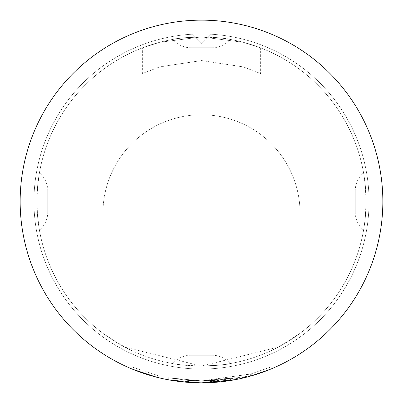 <?xml version="1.0" encoding="UTF-8"?>
<svg xmlns="http://www.w3.org/2000/svg" width="403" height="403" viewBox="0 0 403 403"><rect width="100%" height="100%" fill="white"/><g stroke="black" fill="none" stroke-linecap="round" stroke-linejoin="round"><path stroke-width="0.3" stroke-dasharray="2.02 1.51" d="M133.358 367.425L157.487 375.389L133.358 367.425L132.607 369.249M250.742 376.029L250.223 374.13L201.5 380.875L187.314 380.311L201.5 380.88L188.685 380.417L201.5 380.875L213.258 380.487L201.5 380.87L215.968 380.291L234.924 377.732L201.5 380.87L234.873 377.742L201.5 380.87L187.289 380.311L168.288 377.772L187.244 380.306L201.5 380.87L188.609 380.407L201.5 380.87L234.904 377.737L201.5 380.87L168.343 377.782L201.5 380.87L187.254 380.306L168.308 377.777L201.5 380.87L188.634 380.412L201.5 380.87L234.873 377.742L201.5 380.87L168.283 377.772L201.5 380.87L234.878 377.742L235.236 379.676L233.73 379.958L201.5 382.845A181.345 181.345 0 0 0 382.845 201.495A181.345 181.345 0 0 0 201.5 20.15A181.345 181.345 0 0 0 20.155 201.495A181.345 181.345 0 0 0 201.5 382.845L235.226 379.681L201.5 382.84L216.124 382.256L235.287 379.671L213.389 382.452L214.774 382.356L214.628 380.392L234.919 377.732L215.978 380.286L201.5 380.875L168.338 377.782L187.289 380.311L201.5 380.87L234.914 377.732L235.281 379.671L201.5 382.845L252.082 375.646L270.337 369.274L269.582 367.45L250.208 374.135L250.757 376.029M168.152 379.752L168.343 377.782L187.33 380.311L168.353 377.782L167.991 379.722L187.133 382.276L201.5 382.845L213.389 382.452L201.5 382.845L235.231 379.681L234.873 377.742L235.241 379.676M234.873 377.742L201.5 380.87L214.628 380.392L213.258 380.487L214.628 380.392L214.759 382.361M355.25 190.815L355.25 212.18L355.25 190.815A23.656 23.656 0 0 1 363.571 172.806L365.279 185.158L365.924 194.075L366.08 203.389L365.063 219.897L363.571 230.189L364.977 220.643L366.085 202.86L365.325 185.637L363.571 172.806M355.25 212.18A23.656 23.656 0 0 0 363.571 230.189M190.821 47.745L212.18 47.745L190.821 47.745A23.656 23.656 0 0 1 172.806 39.423C174.066 38.628 183.632 37.786 201.5 36.905C183.637 37.786 174.071 38.628 172.806 39.423M212.18 47.745A23.656 23.656 0 0 0 230.194 39.423C228.934 38.628 219.373 37.786 201.5 36.905L243.326 42.31L260.635 47.897L260.635 73.563L243.316 66.903L201.53 60.561L159.638 66.918L142.365 73.563L159.694 66.903L201.49 60.561L243.326 66.908L260.635 73.563M47.75 212.18L47.75 190.815L47.75 212.18A23.656 23.656 0 0 1 39.429 230.189L37.756 218.179L37.091 209.308L36.915 199.984L37.907 183.385L39.429 172.806L37.474 187.838L36.97 196.971L37.439 214.739L39.429 230.189M47.75 190.815A23.656 23.656 0 0 0 39.429 172.806M212.18 355.25L190.821 355.25L212.18 355.25A23.656 23.656 0 0 1 230.194 363.571C228.929 364.367 219.368 365.209 201.5 366.09C219.363 365.209 228.929 364.367 230.194 363.571M190.821 355.25A23.656 23.656 0 0 0 172.806 363.571C174.081 364.367 183.642 365.209 201.5 366.09A164.59 164.59 0 0 0 366.09 201.495A164.59 164.59 0 0 0 201.5 36.905C219.378 37.791 228.939 38.628 230.194 39.423M142.365 47.897L159.684 42.305L201.5 36.905L159.643 42.315L142.365 47.897L142.365 73.563M260.635 47.897L243.301 42.3L201.5 36.905A164.59 164.59 0 0 0 36.91 201.495A164.59 164.59 0 0 0 201.5 366.09L278.196 347.129L300.059 333.316L300.059 213.323L300.059 333.316A164.59 164.59 0 0 0 194.74 37.046L191.919 34.225A167.547 167.547 0 0 0 34.018 206.291A167.547 167.547 0 0 0 201.5 369.047A167.547 167.547 0 0 0 368.982 206.291A167.547 167.547 0 0 0 211.081 34.225L208.26 37.046A164.59 164.59 0 0 0 102.941 333.316L102.941 213.323A98.559 98.559 0 0 1 201.5 114.764A98.559 98.559 0 0 1 300.059 213.323A98.559 98.559 0 0 0 201.5 114.764A98.559 98.559 0 0 0 102.941 213.323L102.941 333.316L124.703 347.074L201.5 366.09A164.59 164.59 0 0 0 366.06 204.88A164.59 164.59 0 0 0 194.74 37.046A164.59 164.59 0 0 0 36.94 204.88A164.59 164.59 0 0 0 201.5 366.09A164.59 164.59 0 0 0 366.06 204.88A164.59 164.59 0 0 0 208.26 37.046L211.081 34.225A167.547 167.547 0 0 1 368.982 206.291A167.547 167.547 0 0 1 201.5 369.047A167.547 167.547 0 0 1 34.018 206.291A167.547 167.547 0 0 1 191.919 34.225L194.74 37.046A164.59 164.59 0 0 0 36.94 204.88A164.59 164.59 0 0 0 201.5 366.09C183.622 365.204 174.061 364.367 172.806 363.571M225.176 381.293L226.431 381.122M234.919 377.732L235.287 379.671L234.914 377.732L215.993 380.286L216.154 382.251L213.227 382.467M248.908 374.493L249.427 376.397L213.57 382.442M229.71 380.639L227.871 380.916M225.146 381.298L223.68 381.485M216.154 382.251L201.5 382.845L189.873 382.472L201.5 382.845L167.925 379.707L201.5 382.84L183.506 381.948M234.994 379.727L201.5 382.845L187.158 382.276L201.5 382.85L191.007 382.543M200.12 382.84L189.924 382.472L201.5 382.845L213.394 382.452L213.263 380.487M189.924 382.472L188.544 382.382L189.919 382.472L190.045 380.508L189.924 382.472M180.947 381.676L180.222 381.591M171.512 380.346L170.756 380.22M170.514 380.18L170.121 380.11M168.338 377.782L167.955 379.717L187.133 382.276L187.289 380.311L187.133 382.276M185.838 382.165L182.65 381.863M172.983 380.588L168.439 379.807M168.353 377.782L167.991 379.722M189.465 382.447L188.544 382.382L188.685 380.417L188.549 382.382M187.692 382.316L170.665 380.205M167.98 379.722L201.5 382.845L167.97 379.717M201.183 382.845L169.21 379.948M168.293 377.772L167.925 379.712L187.088 382.271L201.5 382.845M145.458 373.969L144.314 373.591M201.5 43.806L208.26 37.046L201.5 43.806L194.74 37.046L201.5 43.806M168.283 377.772L167.92 379.707L168.288 377.772M168.308 377.777L167.94 379.712M187.254 380.306L187.098 382.271L187.244 380.306M189.999 380.503L189.873 382.472L189.984 380.503M188.609 380.407L188.468 382.376L188.654 380.412M190.014 380.508L189.889 382.472M215.968 380.291L216.124 382.256L215.978 380.286L201.5 380.875L251.532 373.752L269.582 367.45L270.337 369.274M251.532 373.752L252.082 375.646M187.33 380.311L187.173 382.276L187.314 380.311M234.904 377.737L235.271 379.671M189.969 380.503L189.843 382.467M234.858 377.742L235.226 379.681M157.004 377.299L157.487 375.389L157.004 377.299"/><path stroke-width="0.6" d="M144.314 373.591L132.607 369.249L157.004 377.299L145.458 373.969M213.227 382.467L201.5 382.845L235.276 379.671L201.5 382.845A181.345 181.345 0 0 0 382.845 201.495A181.345 181.345 0 0 0 201.5 20.15A181.345 181.345 0 0 0 20.155 201.495A181.345 181.345 0 0 0 201.5 382.845L200.12 382.84M229.71 380.639L227.871 380.916M226.431 381.122L223.68 381.485M270.332 369.274L250.742 376.029M250.757 376.029L249.427 376.397M213.57 382.442L201.5 382.85L189.465 382.447M235.276 379.671L234.994 379.727M167.925 379.707L170.665 380.205M183.506 381.948L180.947 381.676M180.222 381.591L171.512 380.346M170.121 380.11L168.152 379.752M191.007 382.543L185.838 382.165M182.65 381.863L172.983 380.588M188.544 382.382L187.692 382.316M168.439 379.807L169.21 379.948M201.5 382.845L201.183 382.845M187.133 382.276L167.955 379.717M214.774 382.356L213.383 382.452"/></g></svg>
